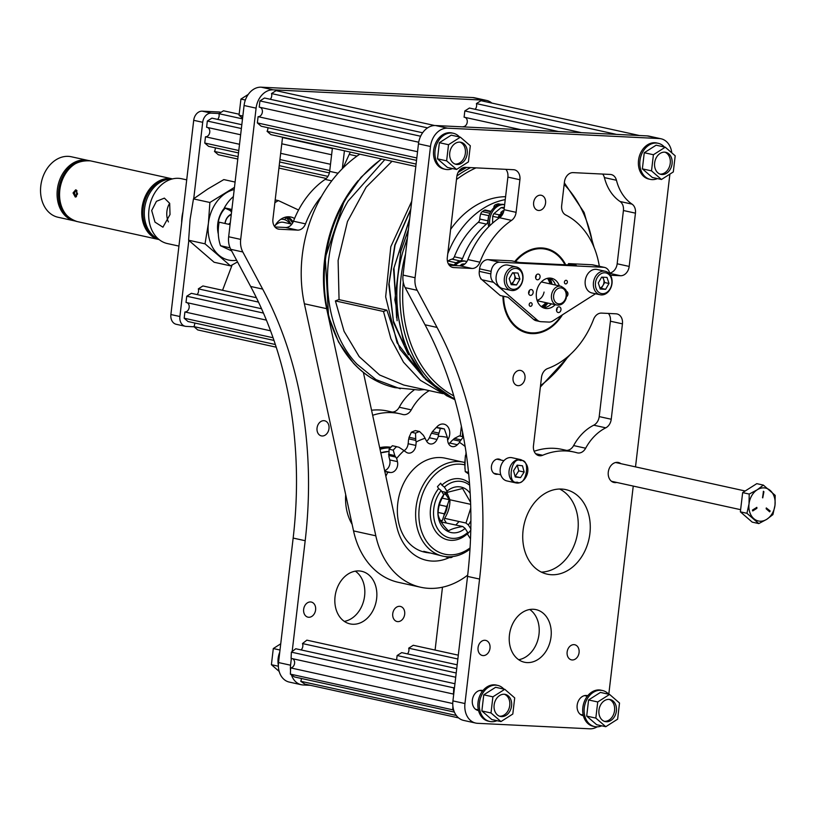 <?xml version="1.0" encoding="UTF-8"?>
<svg xmlns="http://www.w3.org/2000/svg" width="816" height="816" viewBox="0 0 816 816"><rect width="100%" height="100%" fill="white"/><g stroke="black" fill="none" stroke-linecap="round" stroke-linejoin="round"><path stroke-width="1.22" d="M578.391 453.023A9.772 7.507 -77.6 0 1 577.432 452.89A9.772 7.507 -77.6 0 1 577.065 452.798A81.763 62.812 102.4 0 0 574.046 452.033A81.763 62.812 102.4 0 0 542.66 455.267A9.772 7.507 -77.6 0 1 539.866 455.787A9.772 7.507 -77.6 0 1 538.907 455.654A9.772 7.507 -77.6 0 1 533.46 445.74L541.487 377.431A9.772 7.507 -77.6 0 1 547.72 368.516A81.763 62.812 102.4 0 0 593.569 319.362A9.772 7.507 -77.6 0 1 601.494 313.099L616.039 313.813A9.772 7.507 -77.6 0 1 616.998 313.946A9.772 7.507 -77.6 0 1 622.445 323.86L611.235 419.24A9.772 7.507 -77.6 0 1 605.778 427.829A48.705 37.424 102.4 0 0 585.653 448.219A9.772 7.507 -77.6 0 1 578.391 453.023M540.498 195.177A7.732 5.936 -77.6 0 1 541.263 195.279A7.732 5.936 -77.6 0 1 545.496 203.612A7.732 5.936 -77.6 0 1 538.703 210.477A7.732 5.936 -77.6 0 1 537.938 210.385A7.732 5.936 -77.6 0 1 533.705 202.042A7.732 5.936 -77.6 0 1 540.498 195.177M519.925 370.352A7.732 5.936 -77.6 0 1 520.679 370.454A7.732 5.936 -77.6 0 1 524.923 378.787A7.732 5.936 -77.6 0 1 518.119 385.662A7.732 5.936 -77.6 0 1 517.364 385.56A7.732 5.936 -77.6 0 1 513.121 377.216A7.732 5.936 -77.6 0 1 519.925 370.352M497.954 474.178A7.732 5.936 -77.6 0 1 496.505 474.32A7.732 5.936 -77.6 0 1 495.751 474.218A7.732 5.936 -77.6 0 1 491.507 465.885A7.732 5.936 -77.6 0 1 498.311 459.01A7.732 5.936 -77.6 0 1 499.066 459.112A7.732 5.936 -77.6 0 1 501.044 460.081M484.928 640.285A7.732 5.936 -77.6 0 1 485.683 640.387A7.732 5.936 -77.6 0 1 489.926 648.73A7.732 5.936 -77.6 0 1 483.133 655.595A7.732 5.936 -77.6 0 1 482.368 655.493A7.732 5.936 -77.6 0 1 478.125 647.159A7.732 5.936 -77.6 0 1 484.928 640.285M574.005 644.65A7.732 5.936 -77.6 0 1 574.77 644.752A7.732 5.936 -77.6 0 1 579.003 653.096A7.732 5.936 -77.6 0 1 572.21 659.96A7.732 5.936 -77.6 0 1 571.445 659.858A7.732 5.936 -77.6 0 1 567.212 651.525A7.732 5.936 -77.6 0 1 574.005 644.65M616.743 482.46A10.231 7.864 -77.6 0 1 614.989 482.613A10.231 7.864 -77.6 0 1 613.989 482.48A10.231 7.864 -77.6 0 1 608.379 471.444A10.231 7.864 -77.6 0 1 617.375 462.356A10.231 7.864 -77.6 0 1 618.385 462.488A10.231 7.864 -77.6 0 1 620.874 463.661M533.368 609.277A26.928 20.696 -77.6 0 1 536.02 609.623A26.928 20.696 -77.6 0 1 550.78 638.663A26.928 20.696 -77.6 0 1 527.105 662.592A26.928 20.696 -77.6 0 1 524.453 662.235A26.928 20.696 -77.6 0 1 509.694 633.196A26.928 20.696 -77.6 0 1 533.368 609.277M529.747 609.491A26.928 20.696 -77.6 0 1 538.417 637.724A26.928 20.696 -77.6 0 1 518.701 659.716M514.774 261.508A43.289 33.252 -77.6 0 1 541.773 247.942A43.289 33.252 -77.6 0 1 546.026 248.503A43.289 33.252 -77.6 0 1 565.712 264.792M562.438 314.813A43.289 33.252 -77.6 0 1 531.706 333.622A43.289 33.252 -77.6 0 1 527.442 333.05A43.289 33.252 -77.6 0 1 502.952 296.147M478.533 710.542A10.231 7.864 -77.6 0 1 478.054 710.461A10.231 7.864 -77.6 0 1 472.444 699.424A10.231 7.864 -77.6 0 1 481.44 690.336A10.231 7.864 -77.6 0 1 482.44 690.469A10.231 7.864 -77.6 0 1 482.919 690.591M583.358 715.673A10.231 7.864 -77.6 0 1 582.869 715.591A10.231 7.864 -77.6 0 1 577.259 704.555A10.231 7.864 -77.6 0 1 586.255 695.467A10.231 7.864 -77.6 0 1 587.265 695.599A10.231 7.864 -77.6 0 1 587.744 695.722M561.53 489.049A43.289 33.252 -77.6 0 1 565.784 489.61A43.289 33.252 -77.6 0 1 589.509 536.285A43.289 33.252 -77.6 0 1 551.463 574.729A43.289 33.252 -77.6 0 1 547.199 574.158A43.289 33.252 -77.6 0 1 523.484 527.493A43.289 33.252 -77.6 0 1 561.53 489.049M559.613 489.019A43.289 33.252 -77.6 0 1 576.943 536.387A43.289 33.252 -77.6 0 1 541.345 572.108M602.657 174.073A9.772 7.507 -77.6 0 1 604.411 177.613A48.705 37.424 102.4 0 0 620.038 201.491A9.772 7.507 -77.6 0 1 623.424 210.518L617.161 263.782A9.772 7.507 -77.6 0 1 609.654 273.034M505.879 169.33A9.772 7.507 -77.6 0 1 507.889 177.103L504.064 209.692A9.772 7.507 -77.6 0 1 499.525 217.739A81.763 62.812 102.4 0 0 467.874 259.559A9.772 7.507 -77.6 0 1 459.949 265.812L449.33 265.292M608.41 313.436A9.772 7.507 -77.6 0 1 610.419 321.208L599.209 416.599A9.772 7.507 -77.6 0 1 593.752 425.187A48.705 37.424 102.4 0 0 573.628 445.577A9.772 7.507 -77.6 0 1 566.539 450.381M574.046 452.033L562.02 449.392A81.763 62.812 102.4 0 0 534.143 451.279M452.931 700.903L464.957 703.545A19.237 14.78 102.4 0 0 475.667 723.058L463.641 720.416A19.237 14.78 -77.6 0 1 452.931 700.903L467.548 576.412A384.754 295.596 102.4 0 0 425.024 324.778L405.175 287.66A19.237 14.78 -77.6 0 1 403.053 275.084L418.465 143.84A19.237 14.78 -77.6 0 1 435.55 125.531L647.119 135.895A19.237 14.78 -77.6 0 1 649.016 136.139L661.042 138.781A19.237 14.78 102.4 0 0 659.144 138.536L647.119 135.895M599.321 266.281A81.763 62.812 102.4 0 0 565.753 215.006A9.772 7.507 -77.6 0 1 561.673 205.581L564.458 181.927A9.772 7.507 -77.6 0 1 573.138 172.625L610.286 174.44A9.772 7.507 -77.6 0 1 611.255 174.573A9.772 7.507 -77.6 0 1 616.447 180.254A48.705 37.424 102.4 0 0 632.063 204.143A9.772 7.507 -77.6 0 1 635.45 213.16L629.187 266.424A9.772 7.507 -77.6 0 1 620.507 275.726L610.46 275.237M465.497 167.351L513.509 169.708A9.772 7.507 -77.6 0 1 514.468 169.83A9.772 7.507 -77.6 0 1 519.914 179.744L516.089 212.333A9.772 7.507 -77.6 0 1 511.55 220.381A81.763 62.812 102.4 0 0 479.9 262.201A9.772 7.507 -77.6 0 1 471.974 268.454L453.727 267.566A9.772 7.507 -77.6 0 1 452.758 267.434A9.772 7.507 -77.6 0 1 447.311 257.519L456.817 176.654A9.772 7.507 -77.6 0 1 465.497 167.351M403.053 275.084L415.079 277.726L430.491 146.492L418.465 143.84M415.079 277.726A19.237 14.78 102.4 0 0 417.2 290.312L405.175 287.66M425.024 324.778L437.05 327.43L417.2 290.312M437.05 327.43A384.754 295.596 -77.6 0 1 479.573 579.054L467.548 576.412M464.957 703.545L479.573 579.054M475.667 723.058A19.237 14.78 102.4 0 0 477.564 723.313L589.805 728.81A19.237 14.78 102.4 0 0 597.159 726.842M669.895 174.104L635.511 466.885M633.247 486.081L608.797 694.253M671.782 152.837A19.237 14.78 102.4 0 0 661.042 138.781M435.55 125.531L447.576 128.173L659.144 138.536M447.576 128.173A19.237 14.78 102.4 0 0 430.491 146.492M429.267 390.64A48.705 37.424 102.4 0 0 411.264 409.877A9.772 7.507 -77.6 0 1 404.002 414.681A9.772 7.507 -77.6 0 1 403.043 414.559A9.772 7.507 -77.6 0 1 402.676 414.467A81.763 62.812 102.4 0 0 399.656 413.702A81.763 62.812 102.4 0 0 372.657 415.293M323.921 420.679A7.732 5.936 -77.6 0 1 324.676 420.781A7.732 5.936 -77.6 0 1 328.919 429.114A7.732 5.936 -77.6 0 1 322.116 435.989A7.732 5.936 -77.6 0 1 321.361 435.887A7.732 5.936 -77.6 0 1 317.118 427.543A7.732 5.936 -77.6 0 1 323.921 420.679M310.539 601.953A7.732 5.936 -77.6 0 1 311.294 602.055A7.732 5.936 -77.6 0 1 315.537 610.388A7.732 5.936 -77.6 0 1 308.734 617.263A7.732 5.936 -77.6 0 1 307.979 617.161A7.732 5.936 -77.6 0 1 303.736 608.818A7.732 5.936 -77.6 0 1 310.539 601.953M399.616 606.319A7.732 5.936 -77.6 0 1 400.381 606.421A7.732 5.936 -77.6 0 1 404.614 614.754A7.732 5.936 -77.6 0 1 397.82 621.619A7.732 5.936 -77.6 0 1 397.055 621.527A7.732 5.936 -77.6 0 1 392.822 613.183A7.732 5.936 -77.6 0 1 399.616 606.319M436.346 427.543A10.231 7.864 -77.6 0 1 442.986 424.014A10.231 7.864 -77.6 0 1 443.986 424.157A10.231 7.864 -77.6 0 1 447.627 440.201M437.141 426.605A10.231 7.864 -77.6 0 1 437.447 427.645M358.979 570.935A26.928 20.696 -77.6 0 1 361.631 571.292A26.928 20.696 -77.6 0 1 376.39 600.331A26.928 20.696 -77.6 0 1 352.716 624.25A26.928 20.696 -77.6 0 1 350.064 623.893A26.928 20.696 -77.6 0 1 335.305 594.854A26.928 20.696 -77.6 0 1 358.979 570.935M355.348 571.159A26.928 20.696 -77.6 0 1 364.028 599.393A26.928 20.696 -77.6 0 1 344.311 621.384M332.398 148.145L329.664 171.36A9.772 7.507 -77.6 0 1 325.135 179.398A81.763 62.812 102.4 0 0 293.485 221.218A9.772 7.507 -77.6 0 1 285.559 227.48L274.931 226.96M399.656 413.702L387.631 411.05A81.763 62.812 102.4 0 0 371.566 410.234M413.947 390.14A48.705 37.424 102.4 0 0 399.238 407.235A9.772 7.507 -77.6 0 1 392.149 412.049M291.445 674.873A19.237 14.78 102.4 0 0 301.277 684.726L289.252 682.074A19.237 14.78 -77.6 0 1 278.531 662.561L293.158 538.07A384.754 295.596 102.4 0 0 250.634 286.447L230.785 249.329A19.237 14.78 -77.6 0 1 228.664 236.752L244.076 105.509A19.237 14.78 -77.6 0 1 261.161 87.19L472.729 97.553A19.237 14.78 -77.6 0 1 474.626 97.808L486.652 100.45A19.237 14.78 102.4 0 0 484.755 100.195L472.729 97.553M344.423 150.787L342.322 168.698M321.504 196.37A81.763 62.812 102.4 0 0 305.51 223.87A9.772 7.507 -77.6 0 1 297.585 230.122L279.327 229.225A9.772 7.507 -77.6 0 1 278.368 229.102A9.772 7.507 -77.6 0 1 272.921 219.188L282.428 138.322A9.772 7.507 -77.6 0 1 282.611 137.2M228.664 236.752L240.689 239.394L256.102 108.151L244.076 105.509M240.689 239.394A19.237 14.78 102.4 0 0 242.811 251.971L230.785 249.329M250.634 286.447L262.66 289.088L242.811 251.971M262.66 289.088A384.754 295.596 -77.6 0 1 305.184 540.712L293.158 538.07M278.531 662.561L290.567 665.203L291.353 658.441M292.169 651.535L305.184 540.712M290.567 665.203A19.237 14.78 102.4 0 0 290.527 670.538M301.277 684.726A19.237 14.78 102.4 0 0 303.175 684.971L310.468 685.328M461.387 426.268L460.224 436.121M442.476 587.204L435.091 650.066M491.844 103.081A19.237 14.78 102.4 0 0 486.652 100.45M261.161 87.19L273.187 89.842L484.755 100.195M273.187 89.842A19.237 14.78 102.4 0 0 256.102 108.151M503.605 296.29A42.514 32.66 102.4 0 0 519.649 329.042A42.514 32.66 102.4 0 0 561.306 315.527M564.978 264.751A42.514 32.66 102.4 0 0 553.921 252.532A42.514 32.66 102.4 0 0 515.518 261.671M545.812 248.462A43.289 33.252 -77.6 0 1 553.748 251.736A43.289 33.252 -77.6 0 1 565.315 264.772M561.612 315.333A43.289 33.252 -77.6 0 1 527.228 333.01M542.222 307.255A19.237 14.78 102.4 0 0 546.74 302.828M550.871 284.039A19.237 14.78 102.4 0 0 548.627 278.123M549.872 278.195A20.002 15.371 -77.6 0 1 552.014 284.294M547.883 303.083A20.002 15.371 -77.6 0 1 543.374 307.714M505.583 196.687A86.567 66.514 102.4 0 0 450.626 229.378M505.247 199.614A86.567 66.514 102.4 0 0 447.76 253.735M493.935 207.733A2.387 1.836 102.4 0 1 495.414 204.765A84.181 64.678 -77.6 0 1 497.536 204A3.845 2.958 -77.6 0 1 498.821 203.918L500.851 204.367M489.529 214.363A3.845 2.958 102.4 0 0 488.866 215.699L480.695 213.904A3.845 2.958 -77.6 0 1 482.307 211.619A84.181 64.678 -77.6 0 1 484.296 210.324A2.387 1.836 102.4 0 1 485.479 210.1L491.038 211.324M447.494 261.457A3.845 2.958 -77.6 0 1 448.025 261.008L456.205 262.803A16.157 12.413 -77.6 0 1 460.142 260.936A3.845 2.958 102.4 0 0 462.519 258.58A77.224 59.323 -77.6 0 1 486.428 224.114A3.845 2.958 102.4 0 0 487.958 220.84A16.157 12.413 -77.6 0 1 488.866 215.699M480.695 213.904A16.157 12.413 102.4 0 0 479.777 219.035A3.845 2.958 -77.6 0 1 478.247 222.309A77.224 59.323 102.4 0 0 454.349 256.785A3.845 2.958 -77.6 0 1 451.972 259.141A16.157 12.413 102.4 0 0 448.025 261.008M456.205 262.803A3.845 2.958 102.4 0 0 455.236 263.803M455.206 265.577A15.932 12.24 -77.6 0 1 466.222 261.365A15.932 12.24 -77.6 0 1 466.905 261.538M453.543 265.496A15.932 12.24 -77.6 0 1 464.773 261.038L466.222 261.365M459.918 265.812L461.846 264.2A13.117 10.078 -77.6 0 1 464.141 263.925L464.743 264.058M463.947 264.659L461.846 264.2M489.875 225.614A15.932 12.24 -77.6 0 1 495.985 207.529A15.932 12.24 -77.6 0 1 504.645 204.714M488.753 226.726A15.932 12.24 -77.6 0 1 494.527 207.203A15.932 12.24 -77.6 0 1 503.962 204.53L504.645 204.683M492.589 223.125L492.691 216.332A13.117 10.078 -77.6 0 1 493.874 213.69L501.044 207.682A13.117 10.078 -77.6 0 1 503.329 207.417L504.298 207.631M499.29 217.903A12.026 9.241 -77.6 0 1 502.279 212.894L502.768 213.955M503.503 212.201L502.84 210.783L503.839 210.997M502.84 210.783L500.789 212.507L502.279 212.894M492.691 216.332L498.178 217.535A13.117 10.078 -77.6 0 1 499.361 214.894L502.217 212.813M493.874 213.69L499.361 214.894M504.217 208.376L501.044 207.682M260.141 107.355A4.814 3.692 102.4 0 1 262.262 112.71A4.814 3.692 102.4 0 1 258.091 116.678L257.356 122.91L261.202 126.235L416.527 160.375M415.813 166.484L270.912 134.63L267.067 131.305A4.814 3.692 102.4 0 0 267.862 127.694M418.71 142.219L259.213 107.151L259.937 100.919L264.517 98.012L422.637 132.773M270.249 99.277A4.814 3.692 102.4 0 0 271.504 93.565L276.083 90.658L434.673 125.521M267.067 131.305L416.089 164.067M257.356 122.91L416.813 157.957M258.091 116.678L417.537 151.725M259.937 100.919L420.628 136.241M271.504 93.565L427.584 127.877M462.958 126.868L462.978 126.704A4.814 3.692 102.4 0 0 467.15 122.737A4.814 3.692 102.4 0 0 465.028 117.392M521.108 129.724L464.1 117.188L464.824 110.956L469.404 108.038L581.441 132.671M475.136 109.303A4.814 3.692 102.4 0 0 476.391 103.601L480.971 100.684L639.377 135.507M462.978 126.704L463.947 126.919M464.824 110.956L558.521 131.549M476.391 103.601L616.457 134.385M396.607 659.879L397.117 655.534L401.696 652.627L457.164 664.816M407.429 653.891A4.814 3.692 102.4 0 0 408.683 648.179L413.263 645.272L458.296 655.166M397.117 655.534L456.715 668.641M408.683 648.179L457.847 658.991M458.572 717.886L304.847 684.094L300.737 681.268A4.814 3.692 102.4 0 0 301.359 678.463M454.39 712.103L294.474 676.954L290.363 674.118L290.649 667.896A4.814 3.692 102.4 0 0 294.474 663.928A4.814 3.692 102.4 0 0 292.669 658.726M453.727 694.069A4.814 3.692 102.4 0 0 453.451 694.069L291.088 658.379L291.373 652.147L295.769 648.751L454.94 683.737M301.073 649.913A4.814 3.692 102.4 0 0 302.471 643.559L306.867 640.152L456.205 672.986M453.451 694.069L453.737 687.847L454.532 687.225M453.808 710.563L452.727 709.818L452.89 706.238M300.737 681.268L456.307 715.469M290.363 674.118L452.727 709.818M290.649 667.896L452.758 703.535M291.373 652.147L453.737 687.847M302.471 643.559L455.705 677.239M449.341 557.563A55.672 42.769 -77.6 0 1 443.027 559.868A55.672 42.769 -77.6 0 1 426.656 560.347A55.672 42.769 -77.6 0 1 396.607 525.932L363.385 372.453M467.701 575.107A83.222 63.934 -77.6 0 1 445.21 586.541A83.222 63.934 -77.6 0 1 420.74 587.255L398.463 582.359A83.222 63.934 -77.6 0 1 353.542 530.91L304.378 303.776A122.196 93.881 -77.6 0 1 359.805 154.173M420.74 587.255A83.222 63.934 -77.6 0 1 375.819 535.806L326.655 308.672A122.196 93.881 -77.6 0 1 358.326 180.428M462.59 432.194L462.397 436.591M541.263 306.602A17.656 13.566 102.4 0 0 545.833 302.624M546.22 302.716A19.196 14.749 -77.6 0 1 541.855 307.02M548.199 278.185A19.196 14.749 -77.6 0 1 550.351 283.927M529.309 290.955A9.619 7.395 102.4 0 0 529.278 291.904M537.03 300.217A9.619 7.395 102.4 0 0 544.068 292.067M549.964 283.835A17.656 13.566 102.4 0 0 547.475 278.317M222.554 290.272L232.121 264.976M188.833 240.424L179.887 316.516A9.619 7.395 102.4 0 0 185.252 326.278A9.619 7.395 102.4 0 0 186.191 326.4L194.096 326.788M221.034 112.322L220.096 112.118A9.619 7.395 102.4 0 0 219.147 111.986L202.256 111.16A9.619 7.395 102.4 0 0 193.708 120.319L170.891 314.537A9.619 7.395 102.4 0 0 176.256 324.299L185.252 326.278M219.147 113.526L211.252 113.138A9.619 7.395 102.4 0 0 202.705 122.298L193.729 198.696M242.576 118.269L239.037 115.209L240.934 99.073L248.258 94.411M245.361 100.042L240.934 99.073M242.842 116.045L239.037 115.209M662.041 174.522A11.291 8.68 102.4 0 0 671.976 164.485A11.291 8.68 102.4 0 0 665.785 152.306A11.291 8.68 102.4 0 0 664.673 152.153A11.291 8.68 102.4 0 0 654.738 162.19A11.291 8.68 102.4 0 0 660.929 174.369A11.291 8.68 102.4 0 0 662.041 174.522M660.032 174.104A11.291 8.68 102.4 0 0 660.215 174.114A11.291 8.68 102.4 0 0 670.028 164.679A11.291 8.68 102.4 0 0 664.856 152.164M664.387 147.013A18.472 14.188 102.4 0 0 658.186 143.29L656.737 142.973A18.472 14.188 102.4 0 0 654.922 142.729A18.472 14.188 102.4 0 0 638.693 159.13A18.472 14.188 102.4 0 0 648.812 179.051L650.25 179.367A18.472 14.188 102.4 0 0 652.066 179.612A18.472 14.188 102.4 0 0 657.441 178.592M658.186 143.29A18.472 14.188 102.4 0 0 656.36 143.045A18.472 14.188 102.4 0 0 640.132 159.457A18.472 14.188 102.4 0 0 650.25 179.367M665.254 147.196L656.115 145.187L644.263 152.725L642.376 168.861L652.321 177.47L661.46 179.479L673.302 171.941L675.199 155.805L665.254 147.196L653.412 154.734L651.515 170.87L661.46 179.479M642.376 168.861L651.515 170.87M644.263 152.725L653.412 154.734M457.154 164.485A11.291 8.68 102.4 0 0 467.089 154.448A11.291 8.68 102.4 0 0 460.897 142.27A11.291 8.68 102.4 0 0 459.785 142.127A11.291 8.68 102.4 0 0 449.851 152.153A11.291 8.68 102.4 0 0 456.042 164.342A11.291 8.68 102.4 0 0 457.154 164.485M455.144 164.077A11.291 8.68 102.4 0 0 455.328 164.087A11.291 8.68 102.4 0 0 465.14 154.652A11.291 8.68 102.4 0 0 459.969 142.137M459.5 136.976A18.472 14.188 102.4 0 0 453.298 133.263L451.85 132.937A18.472 14.188 102.4 0 0 450.034 132.702A18.472 14.188 102.4 0 0 433.806 149.104A18.472 14.188 102.4 0 0 443.924 169.014L445.363 169.33A18.472 14.188 102.4 0 0 447.178 169.575A18.472 14.188 102.4 0 0 452.554 168.555M453.298 133.263A18.472 14.188 102.4 0 0 451.472 133.018A18.472 14.188 102.4 0 0 435.244 149.42A18.472 14.188 102.4 0 0 445.363 169.33M460.367 137.17L451.228 135.16L439.375 142.698L437.488 158.834L447.433 167.433L456.572 169.442L468.415 161.905L470.312 145.768L460.367 137.17L448.525 144.707L446.627 160.844L456.572 169.442M437.488 158.834L446.627 160.844M439.375 142.698L448.525 144.707M278.368 665.366A18.472 14.188 -77.6 0 1 279.755 652.188M279.174 671.405L271.402 664.693L273.299 648.547L280.735 643.814M280.01 650.026L273.299 648.547M278.378 666.223L271.402 664.693M501.544 716.611A11.291 8.68 102.4 0 0 511.469 706.574A11.291 8.68 102.4 0 0 505.288 694.396A11.291 8.68 102.4 0 0 504.176 694.253A11.291 8.68 102.4 0 0 494.241 704.279A11.291 8.68 102.4 0 0 500.432 716.468A11.291 8.68 102.4 0 0 501.544 716.611M499.535 716.203A11.291 8.68 102.4 0 0 499.718 716.213A11.291 8.68 102.4 0 0 509.531 706.778A11.291 8.68 102.4 0 0 504.359 694.263M503.88 689.102A18.472 14.188 102.4 0 0 497.678 685.389L496.24 685.063A18.472 14.188 102.4 0 0 494.425 684.828A18.472 14.188 102.4 0 0 478.186 701.23A18.472 14.188 102.4 0 0 488.305 721.14L489.753 721.456A18.472 14.188 102.4 0 0 491.569 721.701A18.472 14.188 102.4 0 0 496.944 720.681M497.678 685.389A18.472 14.188 102.4 0 0 495.863 685.144A18.472 14.188 102.4 0 0 479.635 701.546A18.472 14.188 102.4 0 0 489.753 721.456M504.757 689.296L495.618 687.286L483.766 694.824L481.868 710.96L491.824 719.559L500.963 721.568L512.805 714.031L514.702 697.894L504.757 689.296L492.905 696.833L491.008 712.97L500.963 721.568M481.868 710.96L491.008 712.97M483.766 694.824L492.905 696.833M606.359 721.742A11.291 8.68 102.4 0 0 616.294 711.715A11.291 8.68 102.4 0 0 610.103 699.526A11.291 8.68 102.4 0 0 608.991 699.383A11.291 8.68 102.4 0 0 599.066 709.42A11.291 8.68 102.4 0 0 605.248 721.599A11.291 8.68 102.4 0 0 606.359 721.742M604.35 721.334A11.291 8.68 102.4 0 0 604.534 721.344A11.291 8.68 102.4 0 0 614.346 711.909A11.291 8.68 102.4 0 0 609.175 699.394M608.705 694.232A18.472 14.188 102.4 0 0 602.504 690.52L601.055 690.203A18.472 14.188 102.4 0 0 599.24 689.959A18.472 14.188 102.4 0 0 583.012 706.36A18.472 14.188 102.4 0 0 593.13 726.271L594.568 726.587A18.472 14.188 102.4 0 0 596.394 726.832A18.472 14.188 102.4 0 0 601.759 725.822M602.504 690.52A18.472 14.188 102.4 0 0 600.688 690.275A18.472 14.188 102.4 0 0 584.45 706.676A18.472 14.188 102.4 0 0 594.568 726.587M609.572 694.426L600.433 692.417L588.591 699.955L586.694 716.091L596.639 724.69L605.778 726.699L617.63 719.171L619.517 703.025L609.572 694.426L597.73 701.964L595.833 718.1L605.778 726.699M586.694 716.091L595.833 718.1M588.591 699.955L597.73 701.964M506.879 480.92A11.893 9.129 -77.6 0 1 500.351 468.19A11.893 9.129 -77.6 0 1 511.989 457.705L520.812 459.643A11.893 9.129 -77.6 0 0 520.169 459.53A11.893 9.129 -77.6 0 0 509.184 470.128A11.893 9.129 -77.6 0 0 515.712 482.868L516.395 482.98A11.893 9.129 -77.6 0 1 515.712 482.868L506.879 480.92M513.57 470.73L517.181 465.14L522.475 465.793L524.158 472.046L520.547 477.635L515.253 476.972L513.57 470.73M520.547 477.635L515.11 476.442M524.158 472.046L518.772 470.852L515.161 476.442M517.232 465.151L518.772 470.852M291.863 224.145L283.672 222.35A12.505 9.608 102.4 0 0 275.053 225.624M285.09 217.25A18.309 14.066 -77.6 0 1 290.731 223.9M285.977 217.025A18.309 14.066 -77.6 0 1 292.577 223.094M280.775 219.31A15.351 11.791 -77.6 0 1 283.805 219.453A15.351 11.791 -77.6 0 1 289.874 223.706M233.376 196.585A38.474 29.56 102.4 0 0 224.38 207.805L229.235 210.079A7.691 5.916 -77.6 0 1 231.54 212.211M230.306 222.748A7.691 5.916 -77.6 0 1 228.449 224.237M230.092 224.594L219.167 222.187A38.474 29.56 102.4 0 0 220.524 245.738L231.642 250.92M231.866 209.457L224.38 207.805M230.081 247.84L220.524 245.738M293.128 222.054A19.237 14.78 102.4 0 0 287.793 216.791M294.556 218.545A19.237 14.78 102.4 0 0 290.894 217.036A19.237 14.78 102.4 0 0 274.574 226.491M298.564 210.018L278.429 200.614A38.474 29.56 102.4 0 0 274.859 202.735M278.429 200.614L275.186 199.91M230.846 218.137A7.038 5.406 102.4 0 0 230.622 220.045M357 156.111L349.207 154.397L343.036 167.974M349.207 154.397A24.052 18.472 -77.6 0 1 350.37 152.092M172.411 178.908A31.069 23.868 102.4 0 0 142.769 208.274A31.069 23.868 102.4 0 0 159.089 239.537M172.349 178.928A31.069 23.868 102.4 0 0 143.157 208.355A31.069 23.868 102.4 0 0 159.028 239.496M168.422 221.932A14.066 8.925 92.8 0 1 166.913 211.324A14.066 8.925 92.8 0 1 169.667 203.327M170.024 214.537L169.677 203.337L164.383 198.125L156.448 201.307L151.684 210.508L154.979 222.115L162.925 227.195L170.024 214.537M171.788 179.071A31.069 23.868 102.4 0 0 144.565 208.661A31.069 23.868 102.4 0 0 158.579 239.129M231.316 214.159A10.526 8.089 102.4 0 0 224.981 223.472M231.254 214.659A9.751 7.497 102.4 0 0 225.083 223.492M182.978 211.711A33.181 25.5 102.4 0 0 181.968 217.168A33.181 25.5 102.4 0 0 181.682 222.666M178.939 246.095L167.433 243.576A33.181 25.5 -77.6 0 1 148.951 209.906A33.181 25.5 -77.6 0 1 181.682 178.755L186.711 179.857M75.98 196.921L74.419 193.015L76.316 190.036M77.581 193.943L75.653 189.832L73.052 192.943L75.296 197.064L77.581 193.943M76.928 190.587A21.624 16.616 102.4 0 0 76.643 192.484A21.624 16.616 102.4 0 0 76.469 196.585M88.475 160.538A30.977 23.797 102.4 0 0 87.904 160.395L71.349 156.764A30.977 23.797 102.4 0 0 40.8 185.844A30.977 23.797 102.4 0 0 58.058 217.26L74.603 220.901A30.977 23.797 102.4 0 0 75.184 221.014M87.904 160.395A30.977 23.797 102.4 0 0 57.344 189.475A30.977 23.797 102.4 0 0 74.603 220.901M88.363 160.528A30.977 23.797 102.4 0 0 86.2 160.293A30.977 23.797 102.4 0 0 59.078 187.221A30.977 23.797 102.4 0 0 75.072 220.983M87.751 160.466A30.977 23.797 102.4 0 0 86.588 160.375A30.977 23.797 102.4 0 0 59.588 186.66A30.977 23.797 102.4 0 0 74.491 220.779M77.377 162.425A30.722 23.603 102.4 0 0 59.935 185.966A30.722 23.603 102.4 0 0 65.892 214.649M218.311 233.988A24.052 18.472 -77.6 0 1 217.75 223.829A24.052 18.472 -77.6 0 1 224.584 207.907M218.249 231.112A21.736 16.697 -77.6 0 1 218.086 223.594A21.736 16.697 -77.6 0 1 225.196 208.192M235.079 182.06L223.819 179.591L207.713 189.037L193.474 198.89L190.108 219.351L188.618 240.22L214.108 262.252L230.51 265.863L205.03 243.831L188.618 240.22M205.03 243.831L208.396 223.37L209.885 202.49L193.474 198.89M237.517 261.926L230.51 265.863M209.885 202.49L234.457 187.374M236.64 260.284A36.169 27.785 -77.6 0 1 218.708 255.051A36.169 27.785 -77.6 0 1 208.396 223.37A36.169 27.785 -77.6 0 1 225.991 193.055A36.169 27.785 -77.6 0 1 234.212 189.526M466.324 454.298L465.497 455.206L464.722 463.274L465.253 471.638L468.7 474.004M465.253 471.638L468.527 472.352M465.497 455.206L466.487 455.42M207.529 127.48A4.814 3.692 102.4 0 1 209.651 132.835A4.814 3.692 102.4 0 1 205.479 136.792L204.755 143.035L208.59 146.35L238.507 152.929M279.643 161.976L329.389 172.91M237.793 159.038L218.311 154.754L214.465 151.429A4.814 3.692 102.4 0 0 215.261 147.818M240.638 134.762L206.601 127.276L207.335 121.043L211.905 118.136L241.822 124.705M217.637 119.391A4.814 3.692 102.4 0 0 218.892 113.689L223.472 110.782L239.159 114.23M278.929 168.076L326.267 178.48M214.465 151.429L238.078 156.621M279.215 165.658L327.95 176.378M204.755 143.035L238.792 150.511M279.929 159.559L329.766 170.513M205.479 136.792L239.527 144.279M280.663 153.326L330.5 164.281M281.785 143.8L331.622 154.765M207.335 121.043L241.373 128.53M282.54 137.578L332.347 148.522M218.892 113.689L242.505 118.881M186.956 302.654A4.814 3.692 102.4 0 1 189.067 308.009A4.814 3.692 102.4 0 1 184.906 311.977L184.171 318.209L188.017 321.535L273.982 340.425M276.216 347.188L197.727 329.929L193.882 326.604A4.814 3.692 102.4 0 0 194.677 322.993M266.404 320.127L186.017 302.45L186.752 296.218L191.332 293.311L261.548 308.744M197.064 294.576A4.814 3.692 102.4 0 0 198.319 288.864L202.888 285.957L256.397 297.718M193.882 326.604L275.349 344.515M184.171 318.209L273.054 337.753M184.906 311.977L270.555 330.806M186.752 296.218L263.456 313.079M198.319 288.864L258.499 302.093M766.275 507.929L766.173 508.796L769.661 511.826L770.151 510.979L766.275 507.929L770.151 510.979M763.388 491.273L762.756 497.872L763.919 491.732L763.388 491.273L763.919 491.732M763.358 485.102L757.228 489.784L749.221 494.057L742.652 492.609L740.367 511.846L752.209 522.128L758.788 523.576L766.785 519.302L772.915 514.621L774.996 505.206L775.2 495.383L763.358 485.102L756.779 483.653L742.652 492.609M749.221 494.057L749.027 503.88L746.936 513.295L740.367 511.846M746.936 513.295L758.788 523.576M770.212 490.447A16.83 12.934 102.4 0 0 757.228 489.784A16.83 12.934 102.4 0 0 749.027 503.88A16.83 12.934 102.4 0 0 753.8 518.639A16.83 12.934 102.4 0 0 766.785 519.302A16.83 12.934 102.4 0 0 774.996 505.206A16.83 12.934 102.4 0 0 770.212 490.447M752.444 510.071L752.729 510.959L756.891 508.317L756.86 507.379L752.444 510.071M752.729 510.959L756.595 507.44M762.532 497.709L763.439 491.63M769.57 511.734L769.672 510.867M567.375 282.183A1.928 1.479 102.4 0 0 564.407 282.04A1.928 1.479 102.4 0 0 567.375 282.183M532.154 304.592A1.928 1.479 102.4 0 0 529.186 304.45A1.928 1.479 102.4 0 0 532.154 304.592M560.959 309.805A2.887 2.213 102.4 0 0 559.348 306.877A2.887 2.213 102.4 0 0 556.502 309.59A2.887 2.213 102.4 0 0 558.113 312.518A2.887 2.213 102.4 0 0 560.959 309.805M556.522 310.57A2.887 2.213 102.4 0 0 557.114 308.968A2.887 2.213 102.4 0 0 557.093 307.989M540.059 277.042A2.887 2.213 102.4 0 0 538.448 274.115A2.887 2.213 102.4 0 0 535.602 276.828A2.887 2.213 102.4 0 0 537.214 279.755A2.887 2.213 102.4 0 0 540.059 277.042M535.622 277.807A2.887 2.213 102.4 0 0 536.214 276.196A2.887 2.213 102.4 0 0 536.194 275.216M559.358 285.906A15.392 11.822 102.4 0 0 551.585 278.287A15.392 11.822 102.4 0 0 536.408 292.74A15.392 11.822 102.4 0 0 544.976 308.346A15.392 11.822 102.4 0 0 555.227 304.694M555.512 285.059A15.392 11.822 102.4 0 0 549.617 278.072M566.6 296.698A2.938 2.254 102.4 0 0 567.946 294.28A2.938 2.254 102.4 0 0 566.314 291.302A2.938 2.254 102.4 0 0 566.192 291.281M533.154 292.577A2.938 2.254 102.4 0 0 531.512 289.598A2.938 2.254 102.4 0 0 528.615 292.352A2.938 2.254 102.4 0 0 530.247 295.341A2.938 2.254 102.4 0 0 533.154 292.577M528.646 293.444A2.938 2.254 102.4 0 0 529.298 291.73A2.938 2.254 102.4 0 0 529.268 290.639M533.562 319.382L537.418 320.229A9.619 7.395 102.4 0 0 540.029 321.555L536.183 320.719A9.619 7.395 -77.6 0 1 533.562 319.382L507.919 297.208L500.218 295.514L482.032 279.786A9.619 7.395 -77.6 0 1 479.288 271.361L490.834 273.901A9.619 7.395 102.4 0 0 493.578 282.326L482.032 279.786M537.418 320.229L493.578 282.326M479.584 268.831A9.619 7.395 -77.6 0 1 488.131 259.672L499.678 262.211A9.619 7.395 102.4 0 0 491.13 271.371L479.584 268.831L479.288 271.361M511.734 260.845L488.131 259.672M519.384 262.517L511.663 260.824L519.364 262.517L576.218 265.302L568.517 263.609L568.211 264.211A46.165 35.476 -77.6 0 1 568.538 264.925M595.527 293.76L552.738 320.984A9.619 7.395 102.4 0 1 548.872 322.075L540.977 321.688A9.619 7.395 102.4 0 1 540.029 321.555M609.909 274.4A9.619 7.395 102.4 0 0 604.544 267.424A9.619 7.395 102.4 0 0 603.605 267.301L592.059 264.761L568.517 263.609M499.678 262.211L603.605 267.301M491.13 271.371L490.834 273.901M592.059 264.761A9.619 7.395 -77.6 0 1 592.997 264.884L604.544 267.424M543.099 307.714A15.392 11.822 102.4 0 0 551.381 303.848M510.857 283.693A6.018 4.621 102.4 0 0 513.896 281.092A6.018 4.621 102.4 0 0 514.6 275.135A6.018 4.621 102.4 0 0 513.08 272.809M516.222 266.924L508.001 265.108A12.026 9.241 102.4 0 0 506.818 264.955A12.026 9.241 102.4 0 0 496.25 275.635A12.026 9.241 102.4 0 0 502.84 288.599L511.061 290.404A12.026 9.241 102.4 0 0 512.244 290.567A12.026 9.241 102.4 0 0 522.811 279.888A12.026 9.241 102.4 0 0 516.222 266.924A12.026 9.241 102.4 0 0 515.039 266.761A12.026 9.241 102.4 0 0 504.472 277.44A12.026 9.241 102.4 0 0 511.061 290.404M515.783 268.413A10.557 8.119 102.4 0 0 506.41 278.47A10.557 8.119 102.4 0 0 513.335 289.323A10.557 8.119 102.4 0 0 522.709 279.266A10.557 8.119 102.4 0 0 515.783 268.413M509.204 278.603L512.581 272.779L517.936 273.044L519.914 279.123L516.538 284.947L511.183 284.682L509.204 278.603M513.856 272.84L515.59 278.174L519.914 279.123M515.59 278.174L512.213 283.999L516.538 284.947M510.938 283.937L512.213 283.999M599.933 288.058A6.018 4.621 102.4 0 0 602.983 285.447A6.018 4.621 102.4 0 0 603.677 279.5A6.018 4.621 102.4 0 0 602.157 277.165M605.309 271.279L597.077 269.474A12.026 9.241 102.4 0 0 595.894 269.321A12.026 9.241 102.4 0 0 585.327 280A12.026 9.241 102.4 0 0 591.916 292.964L600.148 294.77A12.026 9.241 102.4 0 0 601.331 294.923A12.026 9.241 102.4 0 0 611.898 284.243A12.026 9.241 102.4 0 0 605.309 271.279A12.026 9.241 102.4 0 0 604.126 271.126A12.026 9.241 102.4 0 0 593.558 281.806A12.026 9.241 102.4 0 0 600.148 294.77M604.87 272.779A10.557 8.119 102.4 0 0 595.486 282.826A10.557 8.119 102.4 0 0 602.412 293.678A10.557 8.119 102.4 0 0 611.796 283.631A10.557 8.119 102.4 0 0 604.87 272.779M598.281 282.968L601.657 277.144L607.022 277.409L609.001 283.489L605.625 289.313L600.26 289.048L598.281 282.968M602.932 277.205L604.666 282.54L609.001 283.489M604.666 282.54L601.29 288.354L605.625 289.313M600.015 288.293L601.29 288.354M463.488 462.203L445.199 458.184A48.093 36.955 102.4 0 0 412.682 470.108A48.093 36.955 102.4 0 0 397.933 518.701A48.093 36.955 102.4 0 0 424.555 552.126L426.207 552.483L423.739 551.32L442.833 556.145A48.093 36.955 -77.6 0 1 416.211 522.719A48.093 36.955 -77.6 0 1 430.96 474.127A48.093 36.955 -77.6 0 1 463.488 462.203A48.093 36.955 -77.6 0 1 464.09 462.335M430.001 552.993L426.207 552.483M469.996 549.117A48.093 36.955 -77.6 0 1 442.833 556.145M462.733 526.504C455.94 527.605 451.187 529.074 448.474 530.9C442.568 524.902 439.11 519.455 438.11 514.549C437.957 508.093 439.722 501.901 443.394 495.975L443.741 494.68A23.276 17.881 102.4 0 0 441.395 525.422A23.276 17.881 102.4 0 0 465.1 528.391L462.733 526.504L441.17 521.924M465.1 528.391L467.69 532.481L467.313 533.848L470.506 538.886M470.587 502.33L462.57 488.478L446.638 492.517L441.68 491.426M446.638 492.517L446.984 491.222L444.404 487.132L441.884 485.132A31.161 23.939 -77.6 0 1 469.496 483.133M467.313 533.848A31.161 23.939 -77.6 0 1 434.989 530.4A31.161 23.939 -77.6 0 1 438.641 488.59L437.437 486.683L440.681 483.225L441.884 485.132M438.641 488.59L441.16 490.589L443.741 494.68M470.659 504.329L449.922 499.769C450.095 506.155 448.331 512.346 444.638 518.354L465.977 523.036L468.343 524.933L470.812 528.819M444.638 518.354L444.292 519.649L446.352 522.903M470.781 530.114A31.161 23.939 -77.6 0 1 470.557 530.39L470.771 530.716M470.557 530.39L470.934 529.013M468.343 524.933A23.276 17.881 102.4 0 0 470.903 520.904M470.179 493.415A23.276 17.881 102.4 0 0 446.984 491.222M469.659 485.255A28.856 22.175 102.4 0 0 444.404 487.132M467.69 532.481A28.856 22.175 -77.6 0 1 437.886 529.166A28.856 22.175 -77.6 0 1 441.16 490.589M465.977 523.036L470.761 508.103M446.872 492.395L449.922 499.769M464.131 464.702A45.788 35.18 102.4 0 0 419.006 518.507A45.788 35.18 102.4 0 0 470.057 547.944M445.322 556.573A10.557 4.141 -136.8 0 0 448.443 557.512L450.157 557.614A12.026 4.712 -136.8 0 0 452.37 556.93A12.026 4.712 -136.8 0 0 452.625 556.583M448.443 557.512A10.557 4.141 -136.8 0 0 450.503 556.767M465.14 446.515A68.84 52.887 102.4 0 0 459.53 442.445A20.114 15.453 -77.6 0 1 457.337 444.72A7.844 6.028 -77.6 0 1 452.115 446.576A7.844 6.028 -77.6 0 1 447.719 440.742A20.114 15.453 -77.6 0 1 447.382 437.417A68.84 52.887 102.4 0 0 438.386 436.336A20.114 15.453 -77.6 0 1 437.009 439.447A7.844 6.028 -77.6 0 1 430.063 443.904A7.844 6.028 -77.6 0 1 426.513 440.987A20.114 15.453 -77.6 0 1 425.116 438.284A68.84 52.887 102.4 0 0 416.14 442.007A20.114 15.453 -77.6 0 1 415.823 445.424A7.844 6.028 -77.6 0 1 408.051 453.043A7.844 6.028 -77.6 0 1 406.246 452.217A20.114 15.453 -77.6 0 1 404.032 450.595L398.953 447.25L392.384 445.72L396.545 446.627A76.531 58.803 -77.6 0 0 393.241 450.146L394.791 455.583L396.627 458.49A20.114 15.453 -77.6 0 1 397.433 461.621A7.844 6.028 -77.6 0 1 390.436 472.495A20.114 15.453 -77.6 0 1 387.794 472.229A68.84 52.887 102.4 0 0 385.856 476.289M445.312 492.221A20.084 15.433 -77.6 0 1 446.76 495.812L449.228 499.698L447.545 504.747A20.084 15.433 -77.6 0 1 443.924 515.661L442.241 520.7L440.701 521.138M404.032 450.595A68.84 52.887 102.4 0 0 396.627 458.49M465.987 454.665A7.844 6.028 -77.6 0 1 466.048 452.401M448.678 443.873A7.844 6.028 102.4 0 0 449.636 443.027L457.337 444.72M449.636 443.027A20.114 15.453 -77.6 0 0 451.84 440.752L453.064 439.671L460.081 441.211L463.406 436.815A76.531 58.803 -77.6 0 1 463.478 436.866M460.081 441.211L459.53 442.445M384.652 471.352L387.702 472.209M384.632 470.608A7.844 6.028 102.4 0 0 389.732 459.928L397.433 461.621M390.436 472.495L384.764 471.24M404.114 450.667A7.844 6.028 102.4 0 0 408.122 443.731L415.823 445.424M408.122 443.731A20.114 15.453 -77.6 0 0 408.439 440.314L408.765 438.865L415.783 440.405L415.528 433.163A76.531 58.803 -77.6 0 1 419.526 431.501L423.392 435.295L425.116 438.284M415.783 440.405L416.14 442.007M426.625 441.201A7.844 6.028 102.4 0 0 429.318 437.753L437.009 439.447M429.318 437.753A20.114 15.453 -77.6 0 0 430.695 434.642L431.511 433.245L438.529 434.785L440.344 428.451A76.531 58.803 -77.6 0 1 444.353 428.93L447.382 437.417M438.529 434.785L438.386 436.336M393.241 450.146L389.089 449.239L388.926 456.797A20.114 15.453 -77.6 0 1 389.732 459.928M463.406 436.815L459.255 435.907L454.4 438.437L460.642 439.814M388.549 454.206L394.791 455.583M415.528 433.163L411.366 432.245L409.081 437.264L415.334 438.641M411.366 432.245A76.531 58.803 -77.6 0 1 415.375 430.593L419.526 431.501M440.344 428.451L436.193 427.533L432.378 431.684L438.631 433.061M436.193 427.533A76.531 58.803 -77.6 0 1 440.201 428.023L444.353 428.93M431.511 433.245L432.378 431.684M453.064 439.671L454.4 438.437M389.089 449.239A76.531 58.803 -77.6 0 1 392.384 445.72M408.765 438.865L409.081 437.264M442.241 520.7L440.222 520.261M443.924 515.661L444.23 513.794L438.161 512.458M444.23 513.794A19.625 15.076 102.4 0 0 446.658 506.481L439.345 504.88M446.658 506.481L447.545 504.747M449.228 499.698L442.129 498.137M446.76 495.812L445.597 494.363L443.21 493.843M445.597 494.363A19.625 15.076 102.4 0 0 444.506 492.048M400.34 252.583L408.418 229.408M397.117 320.729L393.557 269.127L409.693 218.494M459.612 170.167L460.183 169.912M408.408 354.807L393.557 322.595L388.814 284.549L394.781 245.177L410.795 209.141M424.065 377.777L400.013 349.248L386.886 310.162L338.783 299.584L335.396 300.91L344.077 331.327L359.203 356.643L379.613 374.993L403.777 385.04L443.119 393.689M396.596 317.75L393.975 267.883L409.622 219.188M407.459 352.879L393.394 320.953L389.089 283.591L395.077 245.055L410.723 209.753M422.892 376.462L397.045 342.781L385.652 296.81L390.823 246.677L411.723 201.277M440.926 392.292L420.505 380.389L403.492 362.192L390.905 338.773L383.5 311.488L335.396 300.91M386.886 310.162L383.5 311.488M392.047 161.262L366.119 187.201L347.463 221.544L338.11 260.467L339.058 299.645M611.235 419.24L599.209 416.599M605.778 427.829L593.752 425.187M622.445 323.86L610.419 321.208M542.66 455.267L535.663 453.737M585.653 448.219L573.628 445.577M519.914 179.744L507.889 177.103M453.727 267.566L451.829 267.148M471.974 268.454L459.949 265.812M479.9 262.201L467.874 259.559M511.55 220.381L499.525 217.739M516.089 212.333L504.064 209.692M616.447 180.254L604.411 177.613M620.507 275.726L609.736 273.36M629.187 266.424L617.161 263.782M635.45 213.16L623.424 210.518M632.063 204.143L620.038 201.491M411.264 409.877L399.238 407.235M279.327 229.225L277.44 228.817M297.585 230.122L285.559 227.48M305.51 223.87L293.485 221.218M331.765 180.856L325.135 179.398M338.089 173.206L329.664 171.36M381.674 158.977A125.042 96.074 102.4 0 0 353.879 363.477A125.042 96.074 102.4 0 0 394.954 387.641C379.144 384.081 365.323 375.952 353.512 363.273L338.569 342.037L328.552 316.322L325.258 257.642L344.321 200.787L361.049 177.256L381.368 158.906M454.614 398.759A125.042 96.074 -77.6 0 1 429.593 380.123A125.042 96.074 -77.6 0 1 405.511 254.113M456.919 175.96A125.042 96.074 -77.6 0 1 470.679 167.606M592.804 244.443A123.124 94.595 102.4 0 0 565.621 185.977A123.124 94.595 102.4 0 0 564.162 184.436M476.014 167.872A123.124 94.595 102.4 0 0 456.481 179.53M403.267 282.101A123.124 94.595 102.4 0 0 431.848 378.879A123.124 94.595 102.4 0 0 453.788 395.882M400.299 388.783L376.023 379.624L356.969 364.15C321.494 327.563 317.342 252.858 348.085 201.113L384.764 159.661M466.63 167.413L458.133 172.339M407.398 238.048L403.094 250.981C389.273 297.758 398.881 350.278 426.503 379.44L454.838 399.575M540.518 385.662A123.124 94.595 102.4 0 0 568.201 356.357M454.002 264.986L448.3 263.731M499.882 204.52L497.536 204M495.414 204.765L497.627 205.255M482.307 211.619L489.977 213.302M490.773 211.752L484.296 210.324M479.777 219.035L487.958 220.84M478.247 222.309L486.428 224.114M454.349 256.785L462.519 258.58M451.972 259.141L460.142 260.936M379.664 447.688L390.874 447.27A47.134 36.21 102.4 0 0 387.824 446.954A47.134 36.21 102.4 0 0 379.675 447.709M345.698 494.68A47.134 36.21 102.4 0 0 352.114 524.311M379.919 448.871A47.134 36.21 -77.6 0 1 390.323 447.505A47.134 36.21 -77.6 0 1 390.64 447.525M390.272 447.923A46.747 35.914 102.4 0 0 380.032 449.351M388.661 451.483A43.248 33.221 102.4 0 0 380.786 452.849L388.661 451.472M353.542 530.91L375.819 535.806M304.378 303.776L326.655 308.672M170.891 314.537L179.887 316.516M193.708 120.319L202.705 122.298M202.256 111.16L211.252 113.138M219.147 111.986L220.942 112.384M537.203 300.727L556.849 305.051A9.619 7.395 -77.6 0 1 551.983 292.985A9.619 7.395 -77.6 0 1 560.98 286.263L541.334 281.938M565.692 298.115A8.078 6.212 -77.6 0 1 557.44 303.552A8.078 6.212 -77.6 0 1 554.054 293.617A8.078 6.212 -77.6 0 1 562.306 288.181A8.078 6.212 -77.6 0 1 565.692 298.115M517.109 482.154C506.583 484.765 511.326 455.552 520.618 460.612C531.155 458.011 526.402 487.213 517.109 482.154M231.734 210.62L229.235 210.079M90.474 160.864L172.482 178.898A31.069 23.868 102.4 0 0 142.015 208.1A31.069 23.868 102.4 0 0 159.13 239.578L77.132 221.554C64.219 217.229 58.283 206.662 59.313 189.853C63.495 169.555 73.879 159.885 90.474 160.864A31.069 23.868 102.4 0 0 59.823 190.036A31.069 23.868 102.4 0 0 77.132 221.554M77.551 162.547A30.396 23.348 102.4 0 0 59.323 189.842M572.291 265.108L568.211 264.211M388.763 455.552L395.78 457.093M564.346 182.845L584.123 212.497L594.038 247.268M394.954 387.641L419.077 390.038L424.422 389.579M454.859 399.646L446.546 395.678L425.513 379.348L404.389 345.933L394.832 299.951L400.88 250.675L408.326 230.153M459.469 170.33L464.916 167.351M540.365 387.019L570.506 354.307M352.145 524.443L345.637 494.374M556.849 305.051C561.194 305.531 564.315 303.307 566.202 298.36L566.661 293.27C565.366 291.23 568.477 290.649 560.98 286.263M475.555 709.277L478.38 709.9M479.686 690.489L482.511 691.111M580.38 714.408L583.195 715.03M584.511 695.62L587.326 696.242M500.8 474.8L493.772 473.26M503.89 460.703L496.862 459.163M516.395 482.98C525.545 484.653 534.592 465.559 520.812 459.643M283.805 219.453L281.357 218.923M290.608 223.625A3.529 3.529 0 0 0 289.354 223.013M284.794 219.739A3.529 3.529 0 0 0 285.355 217.403M464.906 468.415L465.242 456.889M740.622 509.684L611.49 481.297M745.192 490.997L615.621 462.509M507.96 297.248L500.32 295.565M480.685 278.909L481.287 279.031M470.659 530.543L467.415 534.001M459.071 521.526L455.828 524.984"/></g></svg>

